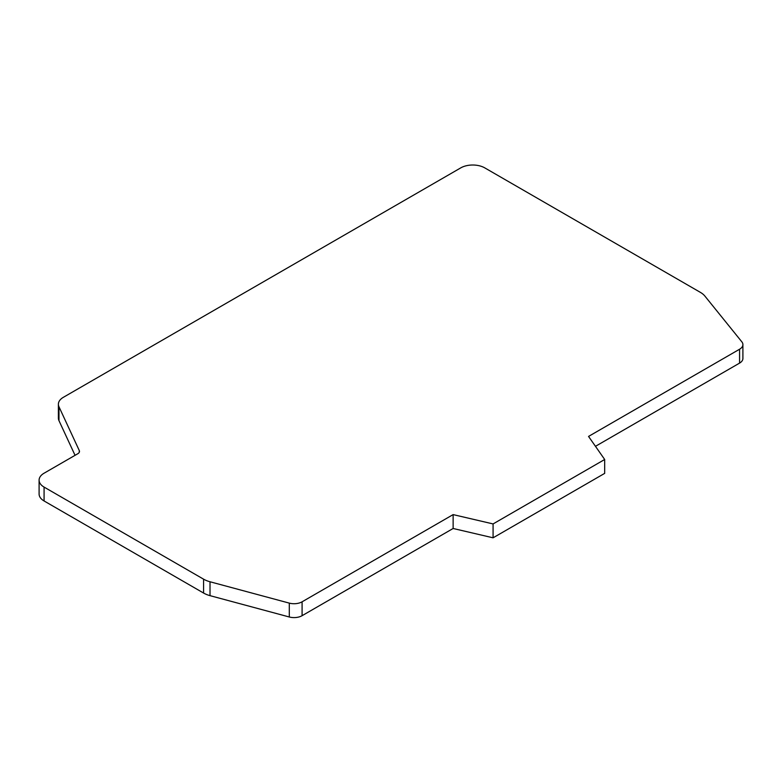 <?xml version="1.0" encoding="UTF-8"?>
<svg xmlns="http://www.w3.org/2000/svg" width="782" height="782" viewBox="0 0 782 782"><rect width="100%" height="100%" fill="white"/><g stroke="black" fill="none" stroke-linecap="round" stroke-linejoin="round"><path stroke-width="1.17" d="M63.371 397.305A16.999 9.814 0 0 0 58.386 404.245A16.999 9.814 0 0 0 58.973 406.777L79.285 450.559A5.67 3.275 180 0 1 79.481 451.41A5.67 3.275 180 0 1 77.819 453.726L44.075 473.208A16.999 9.814 0 0 0 39.1 480.148A16.999 9.814 0 0 0 44.075 487.088L203.574 579.169A22.668 13.089 0 0 0 210.016 581.769L289.291 603.118A11.329 6.539 0 0 0 302.087 601.808L453.13 514.605L493.08 523.93L604.682 459.493L588.543 436.424L739.577 349.231A11.329 6.539 0 0 0 742.9 344.598A11.329 6.539 0 0 0 741.835 341.832L704.875 296.065A22.668 13.089 0 0 0 700.359 292.351L484.781 167.886A16.999 9.814 0 0 0 460.745 167.886L63.371 397.305M75.052 455.32L58.973 420.657A16.999 9.814 180 0 1 58.386 418.116L58.386 404.245M289.291 603.118L289.291 616.988A11.329 6.539 180 0 0 302.087 615.688L453.13 528.485L493.08 537.811L604.682 473.374L604.682 459.493M595.464 446.317L739.577 363.102A11.329 6.539 180 0 0 742.9 358.479L742.9 344.598M289.291 616.988L210.016 595.649A22.668 13.089 180 0 1 203.574 593.039L44.075 500.959A16.999 9.814 180 0 1 39.1 494.019L39.1 480.148M493.08 537.811L493.08 523.93M453.13 528.485L453.13 514.605M58.973 420.657L58.973 406.777M739.577 349.231L739.577 363.102M302.087 615.688L302.087 601.808M210.016 595.649L210.016 581.769M203.574 579.169L203.574 593.039M44.075 500.959L44.075 487.088M79.285 450.559L79.285 452.26"/></g></svg>
